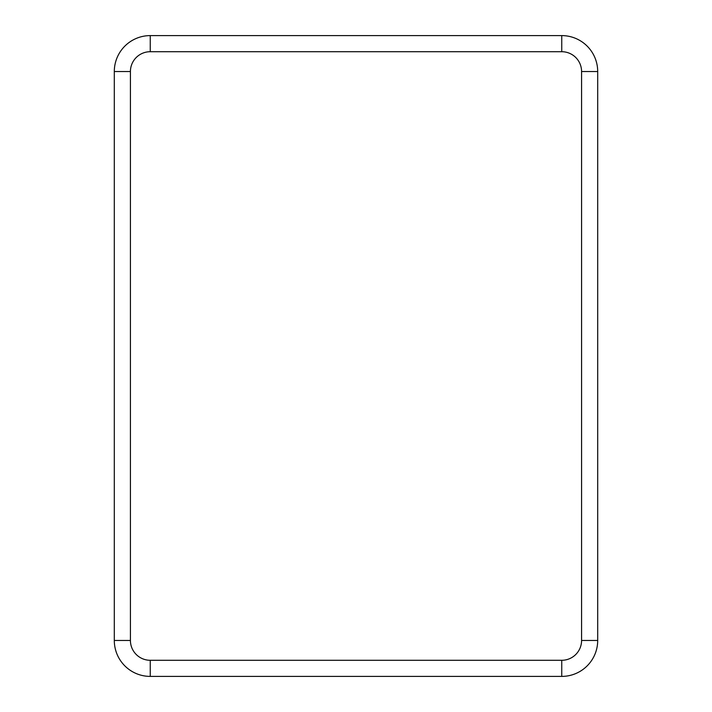 <?xml version="1.0" encoding="UTF-8"?>
<svg xmlns="http://www.w3.org/2000/svg" width="712" height="712" viewBox="0 0 712 712"><rect width="100%" height="100%" fill="white"/><g stroke="black" fill="none" stroke-linecap="round" stroke-linejoin="round"><path stroke-width="1.07" d="M561.75 660.291A19.829 19.829 0 0 0 581.579 640.453L597.697 640.453A35.947 35.947 0 0 1 561.75 676.4L150.25 676.4A35.947 35.947 0 0 1 114.303 640.453L114.303 71.547A35.947 35.947 0 0 1 150.25 35.6L561.75 35.6A35.947 35.947 0 0 1 597.697 71.547L597.697 640.453A35.947 35.947 0 0 1 561.75 676.4L561.75 660.291L150.25 660.291L150.25 676.4A35.947 35.947 0 0 1 114.303 640.453L130.421 640.453L130.421 71.547A19.829 19.829 0 0 1 150.25 51.709L150.25 35.6A35.947 35.947 0 0 0 114.303 71.547L130.421 71.547M597.697 548.427L597.697 535.415M597.697 349.494L597.697 362.506M114.303 548.427L114.303 535.415M114.303 349.494L114.303 362.506M114.303 163.573L114.303 176.585M597.697 163.573L597.697 176.585M581.579 640.453L581.579 71.547A19.829 19.829 0 0 0 561.75 51.709L150.25 51.709M130.421 640.453A19.829 19.829 0 0 0 150.25 660.291M561.75 51.709L561.75 35.6M581.579 71.547L597.697 71.547"/></g></svg>
